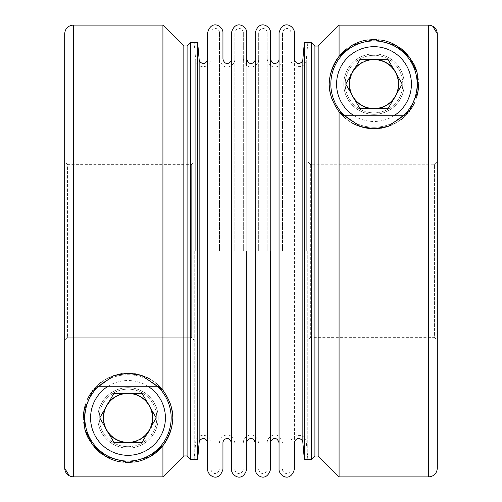 <?xml version="1.0" encoding="UTF-8"?>
<svg xmlns="http://www.w3.org/2000/svg" width="502" height="502" viewBox="0 0 502 502"><rect width="100%" height="100%" fill="white"/><g stroke="black" fill="none" stroke-linecap="round" stroke-linejoin="round"><path stroke-width="0.38" stroke-dasharray="2.51 1.88" d="M374.003 114.312A30.214 30.214 0 0 1 343.788 84.091A30.214 30.214 0 0 1 374.003 53.877A30.214 30.214 0 0 1 404.217 84.091A30.214 30.214 0 0 1 374.003 114.312M437.311 161.895L437.311 340.212L437.311 161.895L434.437 164.775L437.311 161.895L437.311 340.212L434.437 337.331L434.437 164.775L434.437 337.331L310.694 337.331L310.694 164.775L434.437 164.775L310.694 164.775L307.814 161.895L307.814 42.984L307.814 161.895L310.694 164.775L310.694 337.331L307.814 340.212L307.814 161.895L307.814 340.212M307.814 42.369L307.814 42.984L307.814 42.413L311.271 42.413L311.271 459.631M402.78 84.091A28.777 28.777 0 0 0 374.003 55.314A28.777 28.777 0 0 0 345.225 84.091A28.777 28.777 0 0 0 374.003 112.868A28.777 28.777 0 0 0 402.78 84.091M339.076 476.9L339.076 25.144L428.677 25.144L428.677 476.9M314.911 455.992L314.911 46.052L318.168 46.052L318.168 455.992M127.997 387.688A30.214 30.214 0 0 1 158.212 417.909A30.214 30.214 0 0 1 127.997 448.123A30.214 30.214 0 0 1 97.783 417.909A30.214 30.214 0 0 1 127.997 387.688M64.689 340.105L64.689 161.788L64.689 340.105L67.563 337.225L191.306 337.225L194.186 340.105L194.186 459.016L194.186 340.105L191.306 337.225L191.306 164.669L191.306 337.225L67.563 337.225L64.689 340.105L64.689 161.788L67.563 164.669L67.563 337.225L67.563 164.669L191.306 164.669L194.186 161.788L194.186 340.105L194.186 161.788M194.186 459.631L194.186 459.016L194.186 459.587L190.729 459.587L190.729 42.369M156.775 417.909A28.777 28.777 0 0 0 127.997 389.132A28.777 28.777 0 0 0 99.22 417.909A28.777 28.777 0 0 0 127.997 446.686A28.777 28.777 0 0 0 156.775 417.909M162.924 25.1L162.924 476.856L73.323 476.856L73.323 25.1M187.089 46.008L187.089 455.948L183.832 455.948L183.832 46.008M194.186 459.016L194.186 42.94L194.186 459.016M197.65 42.369L197.65 459.631M194.236 251L194.236 459.06L194.236 251M304.35 42.369L304.35 459.631M307.814 42.984L307.814 459.06L307.814 42.984M307.764 251L307.764 459.06L307.764 251M234.861 251L234.861 32.781L234.861 251M243.319 251L243.319 32.781L243.319 251M258.681 251L258.681 32.781L258.681 251M267.139 251L267.139 32.781L267.139 251M282.5 251L282.5 32.781L282.5 251M290.953 251L290.953 32.781L290.953 251M211.047 251L211.047 32.781L211.047 251M219.499 251L219.499 32.781L219.499 251M231.409 32.781L231.409 469.219M231.409 251L231.409 59.148L231.409 251M246.771 32.781L246.771 469.219M246.771 65.561L246.771 436.439M246.771 442.852L246.771 251M255.229 251L255.229 59.148L255.229 251M255.229 32.781L255.229 469.219M270.591 32.781L270.591 469.219M270.591 65.561L270.591 436.439M270.591 442.852L270.591 251M279.049 251L279.049 59.148L279.049 251M279.049 32.781L279.049 469.219M294.41 32.781L294.41 469.219M294.41 59.148L294.41 442.852M207.59 251L207.59 59.148L207.59 251M207.59 32.781L207.59 469.219M222.951 32.781L222.951 469.219M222.951 59.148L222.951 442.852M374.003 53.877A30.214 30.214 0 0 1 400.169 99.201A30.214 30.214 0 0 1 347.836 99.201A30.214 30.214 0 0 1 374.003 53.877M374.003 39.489A44.603 44.603 0 0 0 372.032 39.532M371.606 39.551A44.603 44.603 0 0 0 367.74 39.928M365.356 40.336A44.603 44.603 0 0 0 363.812 40.668M357.073 42.827A44.603 44.603 0 0 0 356.301 43.153M351.488 45.588A44.603 44.603 0 0 0 346.738 48.788M330.718 73.33A44.603 44.603 0 0 0 330.548 74.039M329.519 80.835A44.603 44.603 0 0 0 329.563 87.894M332.6 100.695A44.603 44.603 0 0 0 339.076 111.833M344.391 117.449A44.603 44.603 0 0 0 351.431 122.563M355.862 124.841A44.603 44.603 0 0 0 357.888 125.682M358.547 125.933A44.603 44.603 0 0 0 372.584 128.675M375.785 128.663A44.603 44.603 0 0 0 381.332 128.092M382.593 127.866A44.603 44.603 0 0 0 400.565 119.928M402.046 118.779A44.603 44.603 0 0 0 402.435 118.459M402.686 118.252A44.603 44.603 0 0 0 410.774 109.342M414.326 103.167A44.603 44.603 0 0 0 416.748 96.836M418.605 84.556A44.603 44.603 0 0 0 417.256 73.198M413.403 63.183A44.603 44.603 0 0 0 407.379 54.505M399.272 47.339A44.603 44.603 0 0 0 394.189 44.32M380.742 40.003A44.603 44.603 0 0 0 376.826 39.576M351.03 122.325C346.016 118.886 343.205 116.696 342.584 115.755C344.272 118.579 360.775 129.748 372.584 128.675C385.304 130.727 403.357 119.131 405.421 115.755C404.807 116.891 394.001 125.713 385.241 127.257M374.003 40.926A43.166 43.166 0 0 0 336.622 105.677A43.166 43.166 0 0 0 411.383 105.677A43.166 43.166 0 0 0 374.003 40.926M349.122 84.091C348.557 71.962 355.949 63.716 371.304 59.355C389.489 58.703 396.963 70.55 398.619 80.458C400.533 90.454 394.384 106.204 376.789 108.821C358.566 110.471 348.25 94.476 349.122 84.091A24.887 24.887 0 0 0 374.003 108.978A24.887 24.887 0 0 0 398.889 84.091A24.887 24.887 0 0 0 374.003 59.211A24.887 24.887 0 0 0 349.122 84.091M374.003 108.551A24.46 24.46 0 0 1 349.543 84.091A24.46 24.46 0 0 1 374.003 59.631A24.46 24.46 0 0 1 398.462 84.091A24.46 24.46 0 0 1 374.003 108.551L388.128 108.551L402.246 84.091L388.128 59.631L359.884 59.631L345.759 84.091L359.884 108.551L374.003 108.551M374.003 55.314A28.777 28.777 0 0 0 349.078 98.48A28.777 28.777 0 0 0 398.927 98.48A28.777 28.777 0 0 0 374.003 55.314M344.654 115.749A43.166 43.166 0 0 0 403.351 115.749M127.997 448.123A30.214 30.214 0 0 1 101.831 402.799A30.214 30.214 0 0 1 154.164 402.799A30.214 30.214 0 0 1 127.997 448.123M127.997 462.511A44.603 44.603 0 0 0 129.968 462.467M130.394 462.449A44.603 44.603 0 0 0 134.26 462.072M136.644 461.664A44.603 44.603 0 0 0 138.188 461.332M144.927 459.173A44.603 44.603 0 0 0 145.699 458.847M171.282 428.67A44.603 44.603 0 0 0 171.452 427.961M172.481 421.165A44.603 44.603 0 0 0 172.437 414.106M169.4 401.305A44.603 44.603 0 0 0 162.924 390.167M157.609 384.551A44.603 44.603 0 0 0 150.569 379.437M146.138 377.159A44.603 44.603 0 0 0 144.112 376.318M143.453 376.067A44.603 44.603 0 0 0 129.416 373.325M126.215 373.337A44.603 44.603 0 0 0 120.668 373.908M119.407 374.134A44.603 44.603 0 0 0 101.435 382.072M99.954 383.221A44.603 44.603 0 0 0 99.565 383.541M99.314 383.748A44.603 44.603 0 0 0 91.226 392.658M87.674 398.833A44.603 44.603 0 0 0 85.252 405.164M83.395 417.444A44.603 44.603 0 0 0 84.744 428.802M88.597 438.817A44.603 44.603 0 0 0 94.621 447.495M102.728 454.661A44.603 44.603 0 0 0 107.811 457.68M121.258 461.997A44.603 44.603 0 0 0 125.174 462.424M135.916 374.009C145.699 374.787 158.5 384.614 159.416 386.245C157.728 383.421 141.225 372.252 129.416 373.325C116.696 371.273 98.643 382.869 96.579 386.245C97.193 385.109 107.999 376.287 116.759 374.743L126.579 373.325M157.346 386.251A43.166 43.166 0 0 0 98.649 386.251A43.166 43.166 0 0 1 157.346 386.251M152.878 417.909C153.443 430.038 146.051 438.284 130.696 442.645C112.511 443.297 105.037 431.45 103.381 421.542C101.467 411.546 107.616 395.796 125.211 393.179C143.434 391.529 153.75 407.524 152.878 417.909A24.887 24.887 0 0 0 127.997 393.022A24.887 24.887 0 0 0 103.111 417.909A24.887 24.887 0 0 0 127.997 442.789A24.887 24.887 0 0 0 152.878 417.909M127.997 393.449A24.46 24.46 0 0 1 152.457 417.909A24.46 24.46 0 0 1 127.997 442.369A24.46 24.46 0 0 1 103.537 417.909A24.46 24.46 0 0 1 127.997 393.449L113.872 393.449L99.754 417.909L113.872 442.369L142.116 442.369L156.241 417.909L142.116 393.449L127.997 393.449M127.997 446.686A28.777 28.777 0 0 0 152.922 403.52A28.777 28.777 0 0 0 103.073 403.52A28.777 28.777 0 0 0 127.997 446.686M195.711 251L195.711 59.813L195.711 251M199.15 442.488L199.15 59.512M306.289 251L306.289 59.813L306.289 251M302.85 59.512L302.85 442.488M354.067 115.749A37.412 37.412 0 0 0 393.938 115.749M147.933 386.251A37.412 37.412 0 0 0 108.062 386.251M211.047 59.148C211.53 68.63 196.05 69.301 195.711 59.813L194.186 42.94M211.047 442.852C211.53 433.37 196.05 432.699 195.711 442.187L194.186 459.06M307.814 42.94L306.289 59.813C305.95 69.307 290.47 68.63 290.953 59.148M307.814 459.06L306.289 442.187C305.95 432.693 290.47 433.37 290.953 442.852M243.319 32.781C243.501 29.273 237.107 25.025 234.861 32.781M234.861 469.219C234.679 472.733 241.079 476.975 243.319 469.219M258.681 59.148C259.013 65.53 247.386 73.236 243.319 59.148M243.319 442.852C242.968 436.357 254.79 428.884 258.681 442.852M267.139 32.781C267.321 29.273 260.921 25.025 258.681 32.781M258.681 469.219C258.492 472.796 264.993 476.906 267.139 469.219M282.5 59.148C282.833 65.53 271.205 73.236 267.139 59.148M267.139 442.852C266.788 436.357 278.604 428.884 282.5 442.852M290.953 32.781C291.141 29.273 284.741 25.025 282.5 32.781M282.5 469.219C282.306 472.796 288.813 476.906 290.953 469.219M219.499 32.781C219.681 29.273 213.287 25.025 211.047 32.781M211.047 469.219C210.853 472.796 217.36 476.906 219.499 469.219M234.861 59.148C235.2 65.53 223.572 73.236 219.499 59.148M219.499 442.852C219.154 436.357 230.97 428.884 234.861 442.852"/><path stroke-width="0.75" d="M307.814 42.413L311.271 42.413L314.911 46.052L311.271 42.413L311.271 459.631L304.35 459.631L304.35 42.369L307.814 42.413M314.911 455.992L318.168 455.992L318.168 46.052L339.076 25.144L318.168 46.052L314.911 46.052L314.911 455.992L311.271 459.631M346.738 48.788A44.603 44.603 0 0 0 339.076 56.349L339.076 25.144L428.677 25.144C433.923 25.652 436.796 28.532 437.311 33.778L437.311 161.895M428.677 25.144L428.677 476.9C433.923 476.392 436.803 473.511 437.311 468.266L437.311 33.778L432.642 26.11M194.186 459.587L190.729 459.587L187.089 455.948L190.729 459.587L190.729 42.369L197.65 42.369L197.65 459.631L194.186 459.587M187.089 46.008L183.832 46.008L183.832 455.948L162.924 476.856L183.832 455.948L187.089 455.948L187.089 46.008L190.729 42.369M125.174 462.424A44.603 44.603 0 0 0 127.997 462.511L149.941 456.738L162.924 445.65L162.924 476.856L73.323 476.856C68.077 476.348 65.204 473.468 64.689 468.222L64.689 340.105M73.323 476.856L73.323 25.1C68.077 25.608 65.197 28.488 64.689 33.734L64.689 468.222L69.358 475.89M246.771 251L246.771 469.219C242.704 483.307 231.077 475.601 231.409 469.219L231.409 32.781C235.306 18.806 247.122 26.286 246.771 32.781L246.771 65.561M246.771 436.439L246.771 442.852C246.582 439.281 253.083 435.165 255.229 442.852M270.591 251L270.591 469.219C266.524 483.307 254.897 475.601 255.229 469.219L255.229 32.781C259.126 18.806 270.936 26.286 270.591 32.781L270.591 65.561M270.591 436.439L270.591 442.852C270.421 439.47 276.608 434.97 279.049 442.852M302.85 59.512L302.85 442.488C302.668 439.018 296.356 435.447 294.41 442.852L294.41 469.219C290.338 483.307 278.71 475.601 279.049 469.219L279.049 32.781C282.946 18.806 294.756 26.286 294.41 32.781L294.41 59.148C296.356 66.553 302.668 62.982 302.85 59.512L304.35 42.369M231.409 442.852C229.05 435.008 222.794 439.426 222.951 442.852L222.951 469.219C218.885 483.307 207.257 475.601 207.59 469.219L207.59 32.781C211.486 18.806 223.302 26.286 222.951 32.781L222.951 59.148C225.097 66.835 231.604 62.719 231.409 59.148M437.311 468.266L437.311 340.212M372.032 39.532A44.603 44.603 0 0 0 371.606 39.551M367.74 39.928A44.603 44.603 0 0 0 365.356 40.336M363.812 40.668A44.603 44.603 0 0 0 357.073 42.827M356.301 43.153A44.603 44.603 0 0 0 351.488 45.588M376.826 39.576A44.603 44.603 0 0 0 374.003 39.489L352.059 45.262L339.076 56.349A44.603 44.603 0 0 0 330.718 73.33M330.548 74.039A44.603 44.603 0 0 0 329.519 80.835M329.563 87.894A44.603 44.603 0 0 0 332.6 100.695M339.076 56.349C322.661 80.565 329.538 97.871 339.076 111.833A44.603 44.603 0 0 0 344.391 117.449M351.431 122.563A44.603 44.603 0 0 0 355.862 124.841M357.888 125.682A44.603 44.603 0 0 0 358.547 125.933M372.584 128.675A44.603 44.603 0 0 0 375.785 128.663M381.332 128.092A44.603 44.603 0 0 0 382.593 127.866M400.565 119.928A44.603 44.603 0 0 0 402.046 118.779M410.774 109.342A44.603 44.603 0 0 0 414.326 103.167M416.748 96.836A44.603 44.603 0 0 0 418.605 84.556M417.256 73.198A44.603 44.603 0 0 0 413.403 63.183M407.379 54.505A44.603 44.603 0 0 0 399.272 47.339M394.189 44.32A44.603 44.603 0 0 0 380.742 40.003M318.168 455.992L339.076 476.9L339.076 111.833L360.367 126.56L374.31 128.694L388.215 126.366L409.318 111.337L418.028 91.282L417.106 72.602L409.613 57.234L396.549 45.607L374.003 39.489M385.241 127.257C373.149 130.2 361.741 128.556 351.03 122.325M395.187 71.861A24.46 24.46 0 0 0 352.818 71.861A24.46 24.46 0 0 0 374.003 108.551A24.46 24.46 0 0 0 395.187 71.861M388.128 108.551L402.246 84.091L388.128 59.631L359.884 59.631L345.759 84.091L359.884 108.551L388.128 108.551M403.351 115.749A43.166 43.166 0 0 0 374.003 40.926A43.166 43.166 0 0 0 344.654 115.749M64.689 33.734L64.689 161.788M129.968 462.467A44.603 44.603 0 0 0 130.394 462.449M134.26 462.072A44.603 44.603 0 0 0 136.644 461.664M138.188 461.332A44.603 44.603 0 0 0 144.927 459.173M145.699 458.847A44.603 44.603 0 0 0 171.282 428.67M171.452 427.961A44.603 44.603 0 0 0 172.481 421.165M172.437 414.106A44.603 44.603 0 0 0 169.4 401.305M162.924 445.65C179.339 421.435 172.462 404.129 162.924 390.167A44.603 44.603 0 0 0 157.609 384.551M150.569 379.437A44.603 44.603 0 0 0 146.138 377.159M144.112 376.318A44.603 44.603 0 0 0 143.453 376.067M129.416 373.325A44.603 44.603 0 0 0 126.215 373.337M120.668 373.908A44.603 44.603 0 0 0 119.407 374.134M101.435 382.072A44.603 44.603 0 0 0 99.954 383.221M91.226 392.658A44.603 44.603 0 0 0 87.674 398.833M85.252 405.164A44.603 44.603 0 0 0 83.395 417.444M84.744 428.802A44.603 44.603 0 0 0 88.597 438.817M94.621 447.495A44.603 44.603 0 0 0 102.728 454.661M107.811 457.68A44.603 44.603 0 0 0 121.258 461.997M183.832 46.008L162.924 25.1L162.924 390.167L141.633 375.44L127.69 373.306L113.785 375.634L92.682 390.663L83.972 410.718L84.894 429.398L92.387 444.766L105.451 456.393L127.997 462.511M126.579 373.325L135.916 374.009M127.997 461.074A43.166 43.166 0 0 0 157.346 386.251A43.166 43.166 0 0 1 127.997 461.074A43.166 43.166 0 0 1 98.649 386.251A43.166 43.166 0 0 0 127.997 461.074M106.813 430.139A24.46 24.46 0 0 0 149.182 430.139A24.46 24.46 0 0 0 127.997 393.449A24.46 24.46 0 0 0 106.813 430.139M113.872 393.449L99.754 417.909L113.872 442.369L142.116 442.369L156.241 417.909L142.116 393.449L113.872 393.449M197.65 42.369L199.15 59.512L199.15 442.488L197.65 459.631M393.938 115.749A37.412 37.412 0 0 0 374.003 46.68A37.412 37.412 0 0 0 354.067 115.749M108.062 386.251A37.412 37.412 0 0 0 127.997 455.32A37.412 37.412 0 0 0 147.933 386.251M302.85 442.488L304.35 459.631M255.229 59.148C255.411 62.656 249.011 66.898 246.771 59.148M279.049 59.148C279.231 62.656 272.831 66.898 270.591 59.148M199.15 59.512C199.332 62.982 205.644 66.553 207.59 59.148M199.15 442.488C199.332 439.018 205.644 435.447 207.59 442.852M339.076 476.9L428.677 476.9M405.421 115.749L342.584 115.749M162.924 25.1L73.323 25.1M96.579 386.251L159.416 386.251"/></g></svg>
